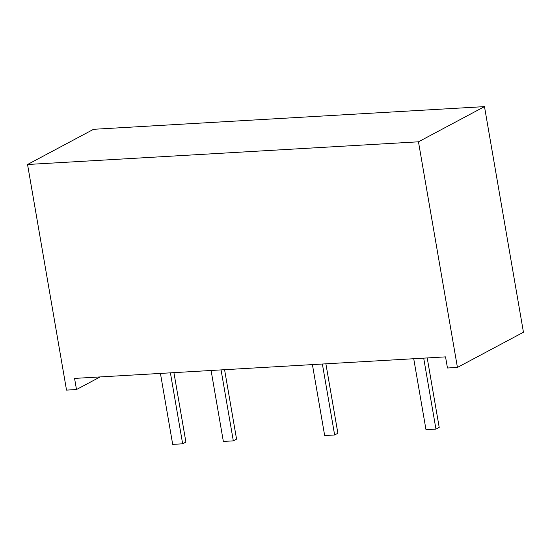 <?xml version="1.0" encoding="UTF-8"?>
<svg xmlns="http://www.w3.org/2000/svg" width="551" height="551" viewBox="0 0 551 551"><rect width="100%" height="100%" fill="white"/><g stroke="black" fill="none" stroke-linecap="round" stroke-linejoin="round"><path stroke-width="0.83" d="M173.916 372.641L185.907 442.067L182.656 443.803L172.69 444.382L160.431 373.42M170.404 372.841L182.656 443.803M224.574 369.7L236.565 439.133L233.321 440.862L223.348 441.441L211.088 370.479M221.061 369.9L233.321 440.862M325.889 363.818L337.88 433.251L334.636 434.98L324.663 435.559L312.41 364.604M322.376 364.025L334.636 434.98M93.567 129.299L484.481 106.618L418.464 141.807L27.55 164.494L93.567 129.299M418.464 141.807L457.433 367.427L523.45 332.239L484.481 106.618M100.151 376.918L76.493 389.529L66.519 390.108L27.55 164.494M457.433 367.427L447.46 368.006L445.539 356.876L74.571 378.406L76.493 389.529M427.211 357.943L439.202 427.376L435.951 429.105L425.985 429.684L413.725 358.722M423.698 358.143L435.951 429.105"/></g></svg>
